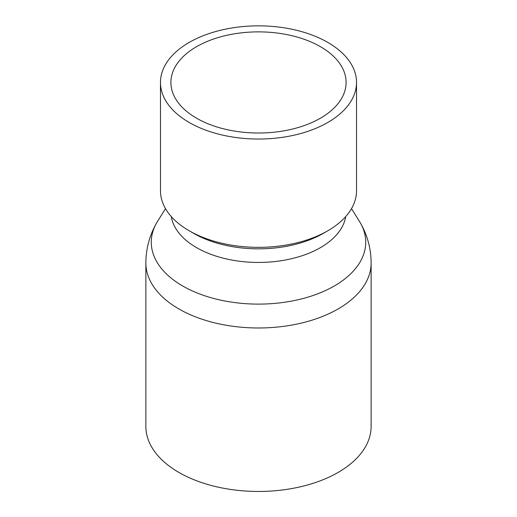 <?xml version="1.0" encoding="UTF-8"?>
<svg xmlns="http://www.w3.org/2000/svg" width="517" height="517" viewBox="0 0 517 517"><rect width="100%" height="100%" fill="white"/><g stroke="black" fill="none" stroke-linecap="round" stroke-linejoin="round"><path stroke-width="0.78" d="M196.557 118.206A87.599 50.576 180 0 1 170.901 82.442A87.599 50.576 180 0 1 258.5 31.873A87.599 50.576 180 0 1 346.099 82.442A87.599 50.576 180 0 1 292.021 129.166A87.599 50.576 180 0 1 196.557 118.206M356.523 82.442L356.523 190.754A98.023 56.592 180 0 1 327.817 230.769A98.023 56.592 180 0 1 189.183 230.769L189.183 230.769A98.023 56.592 180 0 1 160.477 190.754L160.477 82.442A98.023 56.592 180 0 1 258.5 25.85A98.023 56.592 180 0 1 356.523 82.442A98.023 56.592 180 0 1 296.015 134.73A98.023 56.592 180 0 1 189.183 122.464A98.023 56.592 180 0 1 160.477 82.442M327.817 230.769L323.39 233.322A91.767 52.98 180 0 1 193.61 233.322L189.183 230.769M145.872 262.959L145.872 426.441A112.628 65.026 0 0 0 178.863 472.415A112.628 65.026 0 0 0 301.598 486.516A112.628 65.026 0 0 0 371.128 426.441L371.128 262.959A112.628 65.026 180 0 1 258.5 327.985A112.628 65.026 180 0 1 145.872 262.959C145.923 248.774 149.536 235.371 156.709 222.743L165.492 208.629M345.718 216.591A87.599 50.576 180 0 1 258.5 262.442A87.599 50.576 180 0 1 171.282 216.591M371.128 262.959C371.077 248.774 367.464 235.371 360.291 222.743A107.232 61.911 180 0 1 258.513 304.112A107.232 61.911 180 0 1 156.709 222.743M360.291 222.743L351.508 208.629"/></g></svg>
